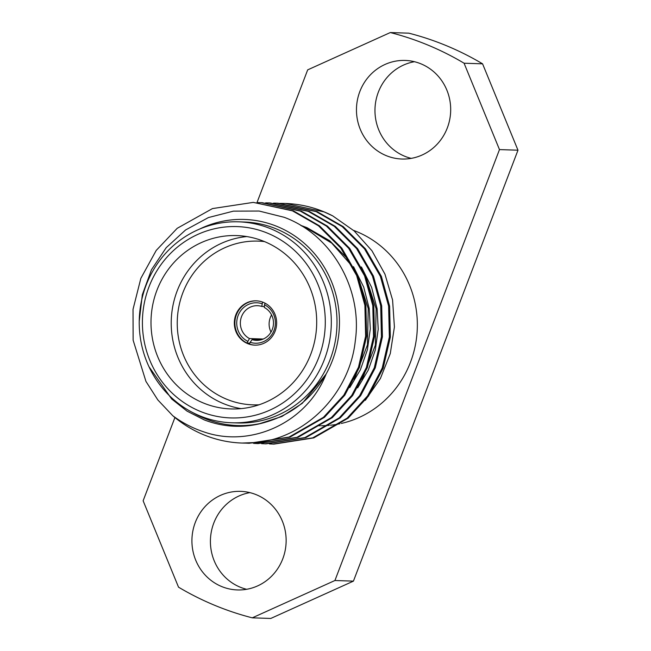 <?xml version="1.0" encoding="UTF-8"?>
<svg xmlns="http://www.w3.org/2000/svg" width="651" height="651" viewBox="0 0 651 651"><rect width="100%" height="100%" fill="white"/><g stroke="black" fill="none" stroke-linecap="round" stroke-linejoin="round"><path stroke-width="0.98" d="M264.33 307.5L264.509 304.774A20.238 19.335 91.9 0 1 274.006 330.464A20.238 19.335 91.9 0 1 250.179 342.296L252.059 339.627A17.349 16.568 -88.1 0 0 256.331 340.367A17.349 16.568 -88.1 0 0 272.297 329.422A17.349 16.568 -88.1 0 0 264.33 307.5M260.644 339.92L252.059 339.627M262.565 302.072L261.767 306.434A17.349 16.568 -88.1 0 0 257.495 305.693A17.349 16.568 -88.1 0 0 241.529 316.638A17.349 16.568 -88.1 0 0 249.496 338.561L263.273 339.025M271.011 332.108A17.349 16.568 91.9 0 1 270.295 317.598A17.349 16.568 91.9 0 1 271.589 314.921M249.862 343.126L246.932 343.028A22.167 21.174 -88.1 0 1 236.403 314.832A22.167 21.174 -88.1 0 1 256.518 300.843M250.179 342.296L249.496 344.094A22.167 21.174 -88.1 0 0 255.029 345.144M235.833 314.815A22.167 21.174 -88.1 0 0 254.744 345.136A22.167 21.174 -88.1 0 0 275.145 331.156A22.167 21.174 -88.1 0 0 256.234 300.835A22.167 21.174 -88.1 0 0 235.833 314.815M241.073 408.625A86.729 82.848 91.9 0 1 177.145 290.964A86.729 82.848 91.9 0 1 246.843 236.565M264.518 241.594A81.904 78.242 -88.1 0 0 182.841 292.787A81.904 78.242 -88.1 0 0 259.041 404.792M156.924 290.281A86.729 82.848 -88.1 0 0 230.942 408.934A86.729 82.848 -88.1 0 0 310.771 354.234A86.729 82.848 -88.1 0 0 236.752 235.581A86.729 82.848 -88.1 0 0 156.924 290.281M199.873 411.229A95.713 91.433 -88.1 0 0 318.746 357.545A95.713 91.433 -88.1 0 0 267.821 233.286A95.713 91.433 -88.1 0 0 148.949 286.969A95.713 91.433 -88.1 0 0 199.873 411.229M270.954 228.859A100.539 96.039 91.9 0 1 329.251 342.751A100.539 96.039 91.9 0 1 231.902 422.784A100.539 96.039 91.9 0 1 199.588 415.753A100.539 96.039 91.9 0 1 141.291 301.861A100.539 96.039 91.9 0 1 238.64 221.828A100.539 96.039 91.9 0 1 270.954 228.859M317.932 425.664A100.539 96.039 -88.1 0 0 320.373 425.721M321.415 425.721A100.539 96.039 -88.1 0 0 329.243 425.347M330.464 425.233A100.539 96.039 -88.1 0 0 339.846 423.768M341.336 423.443A100.539 96.039 -88.1 0 0 416.998 333.442A100.539 96.039 -88.1 0 0 356.984 231.74A100.539 96.039 -88.1 0 0 353.55 230.389M231.902 422.784L237.599 422.971A100.539 96.039 -88.1 0 0 334.94 342.939A100.539 96.039 -88.1 0 0 276.651 229.046A100.539 96.039 -88.1 0 0 244.337 222.015L238.64 221.828M195.284 522.468A49.321 47.116 -88.1 0 0 237.371 589.936A49.321 47.116 -88.1 0 0 282.77 558.835A49.321 47.116 -88.1 0 0 240.683 491.359A49.321 47.116 -88.1 0 0 195.284 522.468M249.894 492.628A49.321 47.116 -88.1 0 0 213.78 523.087A49.321 47.116 -88.1 0 0 246.656 589.293M359.832 91.547A49.321 47.116 -88.1 0 0 401.927 159.023A49.321 47.116 -88.1 0 0 447.318 127.913A49.321 47.116 -88.1 0 0 405.231 60.437A49.321 47.116 -88.1 0 0 359.832 91.547M414.451 61.707A49.321 47.116 -88.1 0 0 378.337 92.165A49.321 47.116 -88.1 0 0 411.204 158.372M199.287 229.217A103.11 98.496 -88.1 0 1 277.562 226.654A103.11 98.496 -88.1 0 1 326.159 373.983C306.963 423.077 250.326 448.368 203.519 431.776C192.541 428.13 182.296 422.784 172.792 415.745L157.835 399.942L145.938 381.396L133.138 340.221L133.024 309.339L140.86 278.311L156.224 250.423L177.202 228.306L212.454 208.589L253.28 202.388L292.421 210.826L318.51 225.816L340.774 248.055L356.658 275.56L364.885 305.311L365.618 336.209L358.481 367.262L343.809 395.181L323.449 417.315L289.052 437.057L249.162 443.29L245.704 443.119M139.233 321.277L142.333 294.683L151.504 269.677L166.2 247.673L185.6 229.958L208.434 217.556L233.432 211.136L259.163 211.046L284.178 217.304C331.676 234.685 362.737 288.938 355.308 340.742C349.823 392.724 307.313 436.471 258.146 442.411A120.451 115.064 91.9 0 1 242.058 443.054A120.451 115.064 91.9 0 1 203.34 434.632A120.451 115.064 91.9 0 1 172.792 415.745M193.127 412.775A103.11 98.496 -88.1 0 0 204.373 418.333A103.11 98.496 -88.1 0 0 264.168 422.621C243.848 428.325 223.887 427.422 204.268 419.911L187.024 411.115L171.693 399.006L149.014 366.79M332.702 215.872A120.451 115.064 -88.1 0 0 324.157 211.892A120.451 115.064 -88.1 0 0 285.447 203.47L324.068 211.884L332.702 215.872L354.201 230.967L371.957 250.765L384.953 274.161L392.569 299.965L394.408 326.965L390.283 353.574L380.412 378.475L365.333 400.316M273.55 203.12L278.001 203.218L317.143 211.656L343.232 226.646L365.496 248.877L381.38 276.39L389.607 306.141L390.34 337.039L383.203 368.092L368.531 396.003L348.171 418.145L313.774 437.887L273.884 444.12L269.433 443.917M273.387 444.104L269.929 443.917M277.017 203.185L316.158 211.624L342.239 226.613L364.503 248.845L380.387 276.358L388.614 306.108L389.355 337.006L382.21 368.059L367.538 395.971L347.186 418.113L312.789 437.854L272.891 444.088M265.641 202.86L270.092 202.949L309.233 211.388L335.322 226.385L357.578 248.617L373.462 276.122L381.698 305.872L382.43 336.779L375.293 367.823L360.613 395.743L340.261 417.877L305.864 437.627L265.974 443.852L261.523 443.648M269.099 202.917L308.24 211.355L334.329 226.353L356.593 248.584L372.478 276.089L380.705 305.84L381.445 336.746L374.301 367.791L359.629 395.71L339.269 417.844L304.88 437.594L264.981 443.819M257.731 202.591L262.182 202.689L301.323 211.127L327.404 226.117L349.668 248.348L365.553 275.861L373.788 305.604L374.52 336.51L367.384 367.563L352.704 395.474L332.352 417.617L297.955 437.358L258.065 443.591L253.613 443.38M261.189 202.656L300.331 211.095L326.42 226.084L348.684 248.316L364.568 275.821L372.795 305.571L373.528 336.477L366.391 367.53L351.719 395.442L331.359 417.576L296.97 437.326L257.072 443.559M253.28 202.388L293.414 210.859L319.495 225.848L341.759 248.088L357.643 275.593L365.878 305.343L366.611 336.25L359.466 367.294L344.794 395.214L324.442 417.348L290.045 437.098L249.162 443.29M285.187 203.462A120.451 115.064 -88.1 0 0 281.745 203.405M281.248 203.405A120.451 115.064 -88.1 0 0 277.798 203.478M281.46 203.389L284.926 203.454M249.496 338.561L246.932 343.028M247.616 341.23A20.238 19.335 91.9 0 1 238.111 315.54A20.238 19.335 91.9 0 1 261.946 303.708M326.159 373.983L325.858 374.431C311.585 399.039 291.184 415.045 264.664 422.45L264.168 422.621M258.146 442.411L242.148 443.054M174.916 417.535L143.13 500.79L178.529 587.169A301.226 287.75 -88.1 0 0 252.287 617.832L270.783 618.45L353.428 581.131L517.976 150.21L482.578 63.831A301.226 287.75 -88.1 0 0 408.82 33.168L390.315 32.55L307.679 69.869L257.015 202.551M252.287 617.832L334.923 580.513L499.48 149.592L517.976 150.21M390.315 32.55A301.226 287.75 -88.1 0 1 464.073 63.212L499.48 149.592M464.073 63.212L482.578 63.831M334.923 580.513L353.428 581.131M301.722 225.995L306.027 227.647L331.733 243.132L352.533 266.658M357.505 275.259L368.222 308.501L367.457 344.884L354.168 379.541M365.414 275.528L376.132 308.769L375.375 345.152L362.078 379.81M325.858 374.431L302.3 403.319L281.85 416.51L258.146 424.159M300.55 225.287L307.02 227.679L329.666 240.724L348.92 260.115M353.526 266.69L363.706 287.091L369.215 308.533L370.305 328.934L367.392 349.782L360.402 369.768L349.742 387.622M361.435 266.959L371.615 287.36L377.124 308.802L378.215 329.194L375.31 350.051L368.311 370.037L357.651 387.882M264.509 304.774L265.103 303.203M264.396 306.523L261.767 306.434"/></g></svg>
